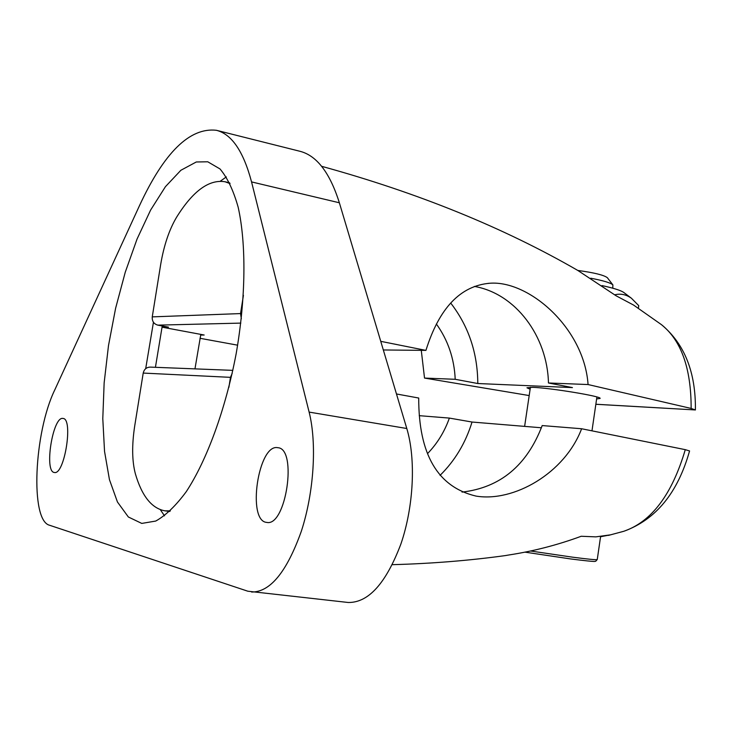 <?xml version="1.0" encoding="UTF-8"?>
<svg xmlns="http://www.w3.org/2000/svg" width="732" height="732" viewBox="0 0 732 732"><rect width="100%" height="100%" fill="white"/><g stroke="black" fill="none" stroke-linecap="round" stroke-linejoin="round"><path stroke-width="1.1" d="M392.334 564.674C431.496 563.613 469.185 560.584 505.4 555.579L508.392 555.057C533.308 551.251 557.583 544.983 581.217 536.263L595.866 536.867L610.323 534.863L600.56 536.748M608.438 535.403L623.838 531.267C651.544 521.724 672.022 494.521 685.28 449.658L581.62 428.751C564.637 473.549 513.434 502.335 476.056 496.095C437.745 487.073 418.622 454.38 418.713 398.034L396.479 393.972M462.048 492.105C500.24 487.668 526.948 465.488 542.192 425.567L581.62 428.751M419.216 415.666L449.375 418.091L472.03 422.035L541.415 427.772M685.28 449.658L689.571 450.958C677.777 492.865 655.872 519.638 623.838 531.267M449.375 418.091C444.525 431.734 437.251 443.565 427.552 453.593M232.849 370.365L150.225 367.107C146.473 367.263 144.14 369.248 143.216 373.073L134.725 425.859C131.787 445.093 132.007 461.078 135.374 473.814C141.898 496.131 151.78 508.475 165.011 510.844L170.346 510.881M228.887 387.356L230.47 377.346L232.181 373.412M440.06 475.37C454.975 460.648 465.634 442.869 472.03 422.035M216.37 130.287L299.846 151.259C316.691 155.486 329.867 172.66 339.364 202.782L406.791 428.504C416.014 459.065 413.745 506.608 400.862 544.105C385.965 583.386 368.406 602.839 348.194 602.482L247.819 591.209L49.575 525.256C29.939 520.608 34.056 432.429 54.754 389.946L139.519 205.582C164.197 152.393 189.817 127.295 216.37 130.287C231.715 134.13 243.445 151.332 251.552 181.911L339.364 202.782M200.815 334.387L194.968 368.873M406.791 428.504L309.124 412.098L251.552 181.911M309.124 412.098C317.029 443.372 313.991 492.407 301.337 531.231C286.788 571.912 270.209 592.179 251.598 592.032M155.422 367.318L162.248 325.969M277.73 447.691L277.849 447.71C297.64 448.515 286.029 527.04 266.732 522.401C246.711 521.202 258.25 443.473 277.73 447.691M62.989 418.448L63.025 418.457C73.529 418.521 64.48 475.352 54.397 472.479C43.847 472.158 52.823 415.877 62.989 418.448M196.286 161.982L180.877 170.272L165.423 186.687L150.618 210.057L137.058 239.035L125.254 272.231L115.619 308.218L108.492 345.586L104.145 382.873L102.791 418.64L104.539 451.397L109.452 479.67L117.449 501.996L128.347 516.984L141.761 523.417L155.733 521.056C165.707 515.511 175.872 505.721 186.257 491.675C206.882 460.282 225.575 409.353 236.143 353.803C245.879 298.098 246.373 243.857 238.165 207.202C233.417 190.393 227.359 177.638 219.993 168.936L207.751 161.781L196.286 161.982M164.49 515.831L160.345 509.692M145.686 368.672L153.445 322.245M220.295 181.188L226.334 176.915M612.757 288.198L612.894 284.931C610.772 282.863 603.388 280.63 590.742 278.215M612.894 284.931L607.35 277.693C603.854 275.058 594 272.643 577.804 270.447M380.759 341.341L425.933 350.381C439.136 308.145 460.419 285.764 489.781 283.247C528.824 280.127 584.173 328.064 588.071 384.547L691.145 408.447C691.191 368.489 681.318 340.572 661.536 324.715L633.555 305.052L616.188 295.847L577.777 270.428C503.579 227.606 418.192 192.9 321.623 166.301M529.19 395.564L424.523 378.078L421.275 350.335M237.644 345.184L199.992 338.294M230.068 183.604L225.063 181.765C209.078 179.157 192.909 190.988 176.558 217.267C169.184 229.72 163.895 245.458 160.683 264.462L152.256 316.874C151.972 321.211 153.83 323.965 157.81 325.136L168.461 327.131L162.559 327.259L204.164 335.018L200.669 335.046M383.33 349.969L425.933 350.381M436.363 323.983C447.984 340.142 454.27 358.579 455.213 379.295L424.523 378.078M595.857 404.247L695.373 409.947L691.145 408.447M588.071 384.547L548.46 382.982L572.442 387.594L477.795 383.522L455.213 379.295M530.124 389.223L526.948 387.777L532.832 387.338C550.4 387.896 602.18 396.451 600.112 398.428L596.626 398.94M695.373 409.947L595.848 404.284M548.46 382.982C547.39 336.244 515.602 293.541 474.382 286.422M241.331 318.777L240.535 313.58L243.417 295.344M477.795 383.522C477.612 352.998 468.581 326.161 450.683 303.021M162.559 327.259L162.751 326.06M623.902 292.571L623.792 292.48C621.184 290.641 615.1 288.609 605.547 286.377L601.997 285.59M614.788 294.786C620.709 293.367 626.253 294.52 631.423 298.244L638.752 305.665L638.368 308.318M143.216 373.073L230.47 377.346M530.453 550.986L572.415 557.153C588.327 559.23 596.607 560.026 597.257 559.532L595.72 561.252C593.762 561.078 600.524 562.688 570.997 558.992L524.862 552.129L570.951 558.983M240.819 323.105L157.81 325.136M240.535 313.58L152.256 316.874M165.011 510.844L169.733 511.458M530.416 387.274L524.624 426.39M596.909 396.982L591.987 430.773M600.597 536.492L597.257 559.532M661.536 324.715C684.566 343.912 695.858 372.341 695.4 409.984M488.345 283.339L489.781 283.257M225.063 181.765L229.692 182.854M623.792 292.48L631.423 298.244"/></g></svg>
